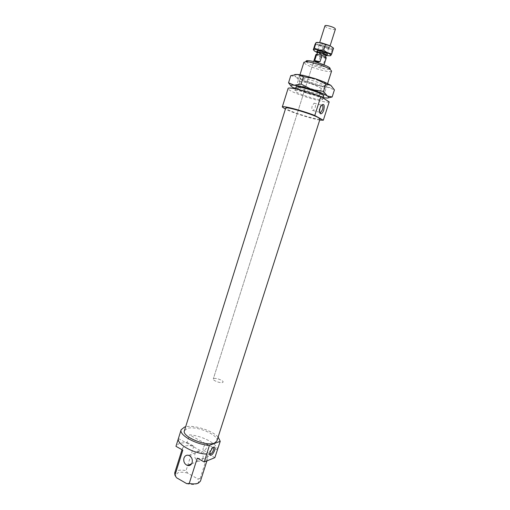 <?xml version="1.0" encoding="UTF-8"?>
<svg xmlns="http://www.w3.org/2000/svg" width="510" height="510" viewBox="0 0 510 510"><rect width="100%" height="100%" fill="white"/><g stroke="black" fill="none" stroke-linecap="round" stroke-linejoin="round"><path stroke-width="0.38" stroke-dasharray="2.55 1.91" d="M325.986 55.762L317.316 53.014M335.401 29.172C335.268 30.409 327.184 28.299 325.348 26.558L324.947 25.857M325.074 57.082L325.412 57.56L322.785 57.49L317.105 55.309L316.742 54.812L319.343 54.882C321.887 55.501 323.793 56.234 325.074 57.082M326.151 55.246C326.094 56.106 319.4 54.289 317.832 52.995L317.475 52.492M222.392 382.57L223.099 382.098C223.788 380.715 216.469 377.827 214.015 378.503L213.276 378.981C212.555 380.358 219.982 383.284 222.392 382.57L223.099 382.098C223.788 380.715 216.469 377.827 214.015 378.503L213.276 378.981C212.555 380.358 219.982 383.284 222.392 382.57M320.159 56.903L318.202 63.093C320.025 64.987 321.772 65.382 323.448 64.285L325.425 58.076L320.159 56.903L315.881 54.538M326.279 57.834L325.425 58.076M318.202 63.093L323.448 64.285M321.804 92.992L321.631 92.884C317.909 90.461 303.909 86.018 299.472 85.852L297.821 86.152L298.994 87.337C303.813 90.48 322.804 95.867 322.811 94.076L321.804 92.992M301.372 79.809L300.212 78.553C300.046 76.551 319.808 82.11 324.245 85.342L325.233 86.49L323.538 86.847C318.954 86.738 305.203 82.378 301.391 79.821L300.549 78.017C304.814 80.892 320.127 85.75 325.272 85.858C327.516 85.929 327.79 85.361 326.094 84.156C319.458 79.413 292.051 72.885 300.524 77.998L300.549 78.017M323.538 96.256C321.498 97.404 302.226 91.717 297.215 88.498L295.972 87.51M328.606 97.818L325.004 97.882L321.867 97.002L319.126 95.383L307.995 93.617L323.11 97.595M311.259 83.315L321.338 88.466L328.338 87.465L320.739 86.031L311.259 83.315C304.362 81.033 299.287 78.903 296.042 76.921L300.097 81.536L311.259 83.315M330.767 85.285C333.279 87.121 332.469 87.847 328.338 87.465L334.42 89.894M290.776 75.652L296.042 76.921C294.206 75.741 293.754 74.957 294.678 74.568M295.526 88.842L307.995 93.617L297.91 88.479L292.753 87.389L291.012 86.018M300.097 81.536L297.91 88.479M321.338 88.466L319.126 95.383M315.046 44.306L319.305 45.358L316.519 43.771L315.837 42.623C316.302 42.075 318.03 42.101 321.026 42.706M333.094 47.806L333.106 48.322L333.368 48.106M316.608 52.224L313.306 49.821M326.534 52.473L318.769 50.005L318.202 50.216L318.552 50.726C320.114 52.033 326.814 53.843 326.872 52.97L327.006 53.671C329.811 55.749 319.859 53.556 317.437 51.574M328.204 47.226C326.693 45.894 319.891 44.07 319.853 44.988L320.344 45.613L327.771 47.972L328.536 47.742L328.204 47.226M329.294 46.506C329.964 47.079 329.785 47.379 328.765 47.398C325.597 47.092 322.626 46.155 319.859 44.574L319.693 44.453C316.755 42.273 326.91 44.434 329.294 46.506M333.106 48.322C332.552 48.839 330.799 48.788 327.847 48.176L319.305 45.358L323.034 47.978L327.847 48.176L332.188 49.961L333.106 48.322M330.544 55.641L327.012 55.52M325.603 55.246L321.3 53.454L317.564 52.645L325.603 55.246M317.067 52.434L317.577 52.657L317.067 52.434M323.034 47.978L321.3 53.454M332.188 49.961L330.435 55.462M329.211 101.873C327.101 103.842 297.91 95.306 290.133 90.487C288.647 89.607 287.959 88.957 288.067 88.53M319.713 120.048C311.82 118.805 292.549 112.691 285.383 109.153M216.865 440.991C219.447 435.075 195.834 425.212 187.183 428.476L184.422 430.701M320.057 118.983C320.178 120.838 294.327 113.277 287.462 109.484L285.715 108.094M313.503 64.005L313.063 63.438C313.063 62.481 321.185 64.719 323.034 66.185L323.448 66.734C323.41 67.677 315.409 65.484 313.503 64.005M202.954 458.356C202.062 460.626 200.526 461.537 198.339 461.085C195.413 459.752 194.272 457.368 194.909 453.925C195.827 451.611 197.402 450.712 199.639 451.222C202.495 452.599 203.598 454.977 202.954 458.356M218.121 437.057C212.37 430.548 194.112 424.753 185.659 426.762M217.483 449.845C218.146 444.089 201.737 435.464 189.446 434.871L187.049 442.47L179.45 443.215L176.026 446.103M213.059 447.378L211.816 448.035L209.757 451.471L209.68 453.868M203.311 447.971C202.808 449.82 203.037 450.693 204 450.598C205.23 450.062 206.25 448.723 207.054 446.569C207.557 444.726 207.328 443.853 206.365 443.942C205.135 444.478 204.115 445.817 203.311 447.971M321.631 105.034L320.662 105.825L319.604 107.961C319.024 110.013 319.043 111.486 319.668 112.372M312.184 106.042C311.444 109.223 311.801 110.74 313.248 110.593L315.135 107.75C315.888 104.575 315.531 103.058 314.071 103.192L312.184 106.042M321.383 98.347L322.505 99.501C322.518 101.369 301.627 95.402 296.272 92.029L294.946 90.755C294.678 88.804 316.442 95.032 321.383 98.347M331.602 71.043C331.43 73.497 310.38 67.709 305.159 63.801L303.915 62.258M306.147 61.723L307.065 62.532C312.898 66.918 336.077 72.28 329.619 67.696M187.049 442.47L193.794 446.154C190.026 445.396 187.011 445.389 184.754 446.129L182.535 448.035L182.816 450.132M193.794 446.154L186.054 470.603L187.597 473.082L197.682 478.826L200.13 478.597L200.462 481.096M174.707 472.923L176.983 470.813C179.265 469.959 182.287 469.888 186.054 470.603M187.597 473.082C183.504 472.031 180.221 471.96 177.735 472.872L175.625 475.371L176.205 477.29M200.13 478.597L208.016 453.913L214.857 457.648M197.281 458.139C201.195 458.898 204.249 458.866 206.442 458.044L208.411 456.24L208.016 453.913M197.325 483.486L198.301 482.568C198.964 481.504 198.76 480.254 197.682 478.826M186.756 483.658C190.995 484.729 194.329 484.774 196.764 483.78M217.343 449.897L189.446 434.871M178.404 438.549L206.773 454.053M327.414 54.264L330.117 45.76M325.412 57.56L325.571 57.05M323.448 66.734L324.041 64.872M313.063 63.438L213.276 378.981L313.65 61.576M316.742 54.812L316.895 54.34M317.01 50.968L319.687 42.496M297.821 86.152L300.212 78.553M297.712 86.859L299.472 85.852M322.492 94.72L321.631 92.884M321.249 97.231L321.867 97.002M297.279 89.632L296.501 88.491M323.538 86.847L325.272 85.858M325.233 86.49L322.811 94.076M317.685 50.713L318.769 50.005M318.202 50.216L319.853 44.988M327.771 47.972L328.765 47.398M320.344 45.613L319.859 44.574M328.536 47.742L326.872 52.97M191.626 463.781L198.339 461.085M209.693 453.696L204 450.598M319.649 112.27L313.248 110.593M322.505 99.501L322.989 97.977M323.716 95.701L327.618 83.512M175.625 475.371L174.592 473.611M206.926 460.893L208.411 456.24M198.301 482.568L200.162 481.727M182.019 449.692L182.535 448.035M294.946 90.755L295.551 88.842M296.144 86.955L299.982 74.747M320.662 105.825L321.44 105.264M314.071 103.192L321.485 105.092M211.816 448.035L212.632 447.735M206.359 443.942L212.791 447.41M188.757 455.353L199.639 451.222"/><path stroke-width="0.76" d="M317.316 53.014L316.614 52.218C316.64 51.172 324.787 53.378 326.617 54.933L327.018 55.513L325.986 55.762M319.687 42.496L324.947 25.857C325.036 24.607 333.247 26.749 335.025 28.496L335.401 29.172L330.117 45.76M316.895 54.34L317.475 52.492C317.5 51.625 324.29 53.461 325.813 54.755L326.151 55.246L325.571 57.05M322.008 55.469L320.012 61.748C317.398 62.194 315.639 61.799 314.715 60.556L316.697 54.296L322.008 55.469L325.871 57.254L326.279 57.834L324.041 64.872M320.012 61.748L314.715 60.556M313.65 61.576L315.881 54.538L316.697 54.296M295.972 87.51C295.634 86.987 296.214 86.77 297.712 86.859C302.647 87.057 318.342 92.036 322.492 94.72L322.677 94.841C323.799 95.561 324.086 96.033 323.538 96.256M291.012 86.018L288.539 82.792L294.193 85.202L301.123 84.112L311.769 89.55L301.831 86.687L294.193 85.202C290.343 84.858 289.865 85.584 292.753 87.389L295.526 88.842M294.678 74.568L297.579 74.441L303.482 75.41L315.231 78.655L324.373 82.04L330.767 85.285L325.865 84.105L315.231 78.655L303.437 76.774L297.579 74.441L290.776 75.652L288.539 82.792M323.11 97.595L325.004 97.882C329.097 98.36 329.874 97.729 327.337 95.995C324.271 94.12 319.088 91.972 311.769 89.55L323.531 91.418L327.337 95.995L332.137 96.996L334.42 89.894L330.767 85.285M332.137 96.996L328.606 97.818M303.437 76.774L301.123 84.112M325.865 84.105L323.531 91.418M333.368 48.106L329.76 45.594L333.094 47.806M321.026 42.706L329.76 45.594L325.45 44.517L321.026 42.706L316.13 42.528L315.046 44.306L313.306 49.821L314.358 48.131L318.737 49.942L323.659 50.152L327.458 52.817L331.736 53.856L330.831 55.462L330.231 54.385L327.458 52.817L318.737 49.942C315.747 49.317 314.026 49.266 313.573 49.782L314.275 50.885L316.608 52.224L317.01 50.968M317.437 51.574L317.685 50.713C321.013 51.013 324.118 51.994 327.006 53.671L327.012 53.677M327.414 54.264L327.018 55.513C329.16 55.883 330.429 55.864 330.831 55.462L330.544 55.641M333.521 48.265L331.736 53.856M325.45 44.517L323.659 50.152M316.13 42.528L314.358 48.131M323.321 120.226L314.772 115.496L320.803 96.613L329.211 101.873L323.321 120.226L319.713 120.048M285.383 109.153L282.285 106.985C281.947 105.264 302.105 110.504 314.772 115.496M214.48 443.075L216.865 440.991L320.057 118.983L318.629 117.765C312.4 114.081 285.192 106.105 285.715 108.094L184.422 430.701C181.522 436.515 206.295 446.798 214.48 443.075M183.951 458.107C183.294 461.633 184.454 464.087 187.431 465.464C189.65 465.93 191.218 465.005 192.123 462.685C192.786 459.217 191.658 456.775 188.757 455.353C186.481 454.818 184.875 455.736 183.951 458.107M220.224 441.303L214.857 457.648L204.242 461.99L209.431 445.345L220.224 441.303L218.121 437.057M185.659 426.762L184.518 427.055L181.152 429.739C178.71 434.928 196.178 444.739 209.431 445.345M209.68 453.868L210.42 454.091C211.637 453.549 212.651 452.192 213.46 450.03C213.926 448.398 213.792 447.512 213.059 447.378M214.697 450.253C213.103 454.066 211.535 455.704 209.992 455.169L210.031 452.083L212.632 447.735C214.755 446.193 215.443 447.034 214.697 450.253M319.668 112.372L320.618 112.525L322.505 109.663C323.244 106.635 322.957 105.092 321.631 105.034M323.754 110.109C322.747 112.85 321.651 114.068 320.458 113.749C319.413 112.85 319.298 110.925 320.101 107.967L321.44 105.264C323.984 103.332 324.755 104.945 323.754 110.109M299.982 74.747L303.915 62.258L306.089 61.716C311.259 61.723 325.909 66.37 330.136 69.347L331.602 71.043L327.618 83.512M329.619 67.696L329.243 67.435C325.482 64.77 312.528 60.664 307.925 60.671C306.217 60.639 305.624 60.99 306.147 61.723M176.205 477.29L174.936 475.18L174.707 472.923L182.019 449.692M206.926 460.893L200.462 481.096L198.435 483.091C196.216 484.035 193.15 484.143 189.242 483.429L186.756 483.658L176.498 477.73M196.764 483.78L197.325 483.486M204.242 461.99L197.281 458.139L189.242 483.429M174.936 475.18L182.816 450.132L175.963 446.339L178.404 438.549C176.396 443.981 193.596 453.619 206.633 454.104M282.285 106.985L288.067 88.53C287.857 86.394 308.174 91.347 320.803 96.613M181.152 429.739L175.963 446.339M303.482 75.41L302.188 75.958M324.373 82.04L325.501 83.857M187.431 465.464L191.626 463.781M210.42 454.091L209.693 453.696M209.992 455.169L209.725 453.919M320.618 112.525L319.649 112.27M320.458 113.749L319.885 112.544M322.989 97.977L323.716 95.701M307.925 60.671L306.089 61.716M329.243 67.435L330.136 69.347M295.551 88.842L296.144 86.955"/></g></svg>
